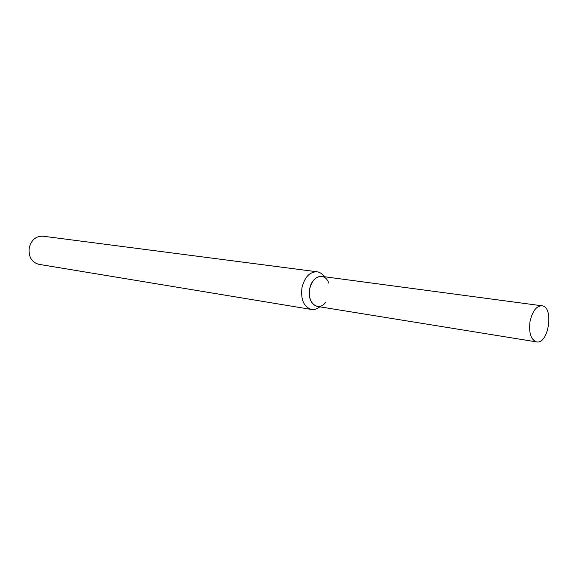 <?xml version="1.0" encoding="UTF-8"?>
<svg xmlns="http://www.w3.org/2000/svg" width="578" height="578" viewBox="0 0 578 578"><rect width="100%" height="100%" fill="white"/><g stroke="black" fill="none" stroke-linecap="round" stroke-linejoin="round"><path stroke-width="0.87" d="M328.709 283.083C325.139 271.761 311.694 275.785 309.642 289.152C306.672 303.089 318.861 312.387 325.913 302.005M324.236 276.71C322.314 273.842 319.923 272.202 317.055 271.776C309.642 271.776 304.606 277.122 301.947 287.815C300.654 299.744 303.84 306.961 311.484 309.461C314.36 309.887 317.127 309.006 319.793 306.817M317.055 271.776L42.938 236.185C35.959 235.997 31.378 239.87 29.203 247.796C28.322 256.683 31.515 262.195 38.784 264.319L311.484 309.461M530.026 321.534C528.697 332.993 530.879 339.777 536.579 341.901C548.652 344.64 554.266 306.643 541.911 305.776C536.326 305.957 532.367 311.21 530.026 321.534M541.911 305.776L321.657 276.363C315.761 276.356 311.759 280.619 309.642 289.152C308.609 298.667 311.137 304.418 317.221 306.405L536.579 341.901"/></g></svg>
